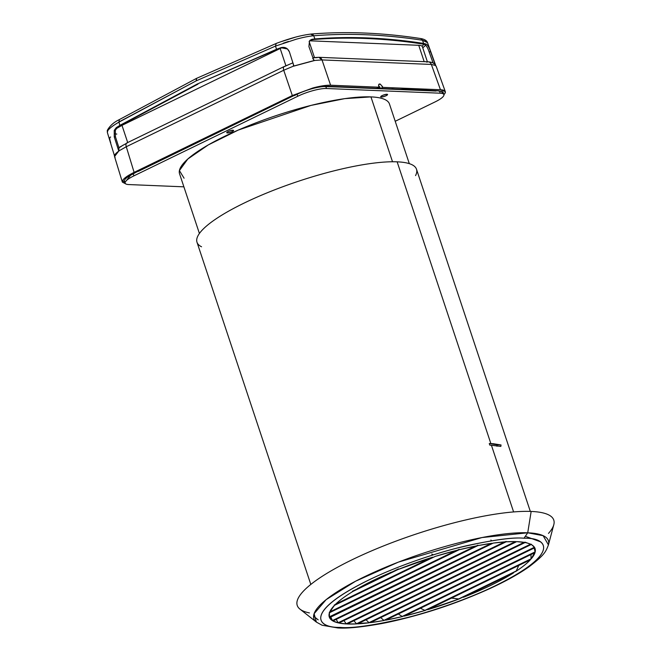 <?xml version="1.0" encoding="UTF-8"?>
<svg xmlns="http://www.w3.org/2000/svg" width="661" height="661" viewBox="0 0 661 661"><rect width="100%" height="100%" fill="white"/><g stroke="black" fill="none" stroke-linecap="round" stroke-linejoin="round"><path stroke-width="0.99" d="M340.374 627.413C350.231 628.462 369.102 626.017 396.988 620.076C424.767 613.796 465.022 600.601 495.932 585.448C563.015 552.406 546.325 537.203 523.983 538.228L527.726 532.799L543.152 535.674L548.423 544.928A123.574 27.622 161.6 0 0 527.726 532.799L531.155 511.44A135.183 30.216 -18.4 0 1 553.802 524.71L548.423 544.928C545.804 551.555 545.019 554.645 528.965 566.832C519.108 573.806 506.293 580.961 490.503 588.282C465.451 599.634 440.102 608.822 414.439 615.837C402.334 619.142 391.37 621.728 381.562 623.579C361.732 627.149 347.165 628.611 337.854 627.95L340.374 627.413L337.854 627.95L322.089 625.24L316.396 622.108L314.107 613.705L326.096 599.684L355.643 581.184L398.409 562.114L481.976 537.558L527.726 532.799A123.574 27.622 161.6 0 0 383.901 567.973A123.574 27.622 161.6 0 0 316.396 622.108L299.987 609.145A135.183 30.216 -18.4 0 1 373.829 549.927A135.183 30.216 -18.4 0 1 531.155 511.44L527.726 532.799L523.983 538.228C514.134 537.17 495.263 539.616 467.377 545.565C439.598 551.844 399.343 565.039 368.433 580.193C301.35 613.234 318.04 628.437 340.374 627.413C317.437 628.008 305.002 613.573 358.485 585.233C386.024 570.443 426.353 555.818 457.528 547.977C490.032 540.268 512.192 537.021 523.983 538.228C546.92 537.633 559.363 552.067 505.872 580.408C478.333 595.189 438.012 609.822 406.837 617.663C374.324 625.364 352.173 628.619 340.374 627.413M427.882 609.178L427.626 609.698L458.998 598.99L451.496 598.114L458.998 598.99L516.158 571.22L518.736 565.452L516.158 571.22L458.998 598.99A108.437 24.234 -18.4 0 1 427.634 609.698L530.353 559.801A108.437 24.234 -18.4 0 1 516.167 571.22C522.339 567.138 527.065 563.329 530.353 559.801L530.097 559.528M458.313 599.114L516.514 570.848L458.313 599.114M464.014 596.586L512.796 572.897M513.432 572.98A108.437 24.234 -18.4 0 1 463.369 597.296C483.555 589.331 500.245 581.226 513.432 572.98L463.369 597.296M385.71 619.745L385.603 620.192L385.71 619.745L385.603 620.192L402.351 616.581L398.36 614.003L402.351 616.581L535.146 552.075L534.212 548.01L535.146 552.075L402.351 616.581A108.437 24.234 -18.4 0 1 385.603 620.192L534.716 547.754A108.437 24.234 -18.4 0 1 535.071 548.589A108.437 24.234 -18.4 0 1 535.146 552.075L534.609 547.415M402.037 616.531L535.129 551.877L402.037 616.531M368.888 622.703L530.51 544.201L369.111 622.802L366.045 619.77L369.111 622.802L530.609 544.152L369.111 622.802A108.437 24.234 -18.4 0 1 357.609 623.86L525.041 542.532A108.437 24.234 -18.4 0 1 530.725 544.3L525.016 542.152M357.642 623.447L369.111 622.802M392.014 571.98L392.014 571.98A108.437 24.234 -18.4 0 0 357.163 588.91L357.89 588.348M359.675 587.489L388.734 573.368L359.675 587.489M390.957 572.294L357.147 588.918L392.039 571.972C378.728 577.549 367.095 583.2 357.147 588.918M352.371 591.281L398.467 568.89M335.334 604.476A108.437 24.234 -18.4 0 1 353.073 591.331C345.389 596.015 339.481 600.395 335.334 604.476L432.682 557.19L335.334 604.476M397.757 569.625A108.437 24.234 -18.4 0 1 432.682 557.19L397.757 569.625L353.073 591.331M335.747 604.071L431.484 557.562L335.747 604.071M329.294 612.408L459.205 549.308M329.376 617.291A108.437 24.234 -18.4 0 1 329.294 617.043A108.437 24.234 -18.4 0 1 329.459 612.722L329.376 617.291L476.3 545.928L329.376 617.291M329.244 616.887L475.59 546.069L329.244 616.887M459.031 549.787A108.437 24.234 -18.4 0 1 476.3 545.928L459.031 549.787L329.459 612.722M332.855 620.605L493.23 543.094A108.437 24.234 -18.4 0 1 505.054 541.88L338.292 622.885A108.437 24.234 -18.4 0 1 332.921 620.968L338.292 622.885L504.855 541.772M336.209 619.382L338.151 622.753L504.566 541.913L338.151 622.753L336.209 619.382M338.87 622.645L506.119 541.409M346.356 623.934A108.437 24.234 -18.4 0 1 338.903 623.026L346.356 623.934L515.82 541.615L346.356 623.934L515.415 541.607L346.19 623.81L343.951 620.58L346.19 623.81M506.086 541.813A108.437 24.234 -18.4 0 1 515.82 541.615L506.086 541.813L338.903 623.026M477.787 545.631L329.533 617.647L332.516 620.729L491.999 543.268L477.787 545.631A108.437 24.234 -18.4 0 1 491.999 543.268L332.516 620.729L330.789 617.052L332.516 620.729A108.437 24.234 -18.4 0 1 329.533 617.647L477.903 545.185M332.417 620.572L491.404 543.35L332.417 620.572M334.251 605.038L435.153 556.422A108.437 24.234 -18.4 0 1 457.197 550.241L329.649 612.193A108.437 24.234 -18.4 0 1 334.507 605.311L329.649 612.193L457.197 550.241L435.153 556.422L334.507 605.311M329.756 611.937L456.313 550.464L329.756 611.937M356.411 623.802L524.082 542.359L356.61 623.91L353.883 620.72L356.61 623.91L524.256 542.276L356.61 623.91A108.437 24.234 -18.4 0 1 347.438 623.984A108.437 24.234 -18.4 0 1 347.165 623.976L516.654 541.64A108.437 24.234 -18.4 0 1 516.927 541.656A108.437 24.234 -18.4 0 1 524.396 542.408L516.654 541.64L347.165 623.579M347.232 623.943L356.61 623.91M534.518 547.415L384.148 620.456A108.437 24.234 -18.4 0 1 370.317 622.645L531.163 544.524A108.437 24.234 -18.4 0 1 534.518 547.415L531.097 544.16L370.317 622.645L384.148 620.456L534.518 547.415M370.391 622.224L370.317 622.645M380.686 617.622L383.884 620.382L534.418 547.258L383.884 620.382L380.686 617.622M531.047 559.024L530.981 554.546L531.047 559.024L425.287 610.4A108.437 24.234 -18.4 0 1 404.135 616.151L535.013 552.571A108.437 24.234 -18.4 0 1 531.047 559.024L534.856 552.257L404.135 616.151L425.287 610.4L531.047 559.024M404.292 615.672L404.135 616.151L404.292 615.672M420.421 608.244L424.883 610.392L531.114 558.793L424.883 610.392L420.421 608.244M526.082 536.55L539.863 541.582M310.819 584.431L196.995 242.248A115.667 25.853 -18.4 0 1 269.977 191.682A115.667 25.853 -18.4 0 1 397.137 161.829L490.875 443.622L489.272 443.548L489.784 445.093L500.848 446.406L501.03 444.969L493.156 443.705L501.03 444.969L500.848 446.406L489.784 445.093L489.272 443.548L497.105 444.812L496.923 446.241L497.105 444.812L501.03 444.969L489.272 443.548L493.156 443.705L490.875 443.622L397.137 161.829A115.667 25.853 -18.4 0 1 416.496 169.233L530.32 511.416M433.385 554.852L431.74 554.025M491.594 540.772L490.892 539.996M548.498 533.402A135.183 30.216 161.6 0 0 531.155 511.44A135.183 30.216 161.6 0 0 360.906 555.604A135.183 30.216 161.6 0 0 309.439 612.929M530.353 559.801L427.626 609.698M385.669 620.167L534.716 547.762L385.603 620.192M525.041 542.532L357.609 623.86M505.054 541.88L493.23 543.094L332.921 620.968L493.288 543.078M513.605 511.936L491.453 445.365L513.605 511.936M415.562 175.595A115.667 25.853 161.6 0 0 397.137 161.829A115.667 25.853 161.6 0 0 258.616 196.433A115.667 25.853 161.6 0 0 201.547 246.784M121.979 125.359L116.105 128.755A21.689 4.85 -18.4 0 1 121.979 125.359L127.697 142.545L121.979 125.359L280.173 48.517L121.979 125.359M114.915 133.844L116.807 134.084M281.916 47.708L280.173 48.517A21.689 4.85 -18.4 0 1 281.916 47.708M418.744 45.303L424.18 61.655L418.744 45.303L309.555 40.8L418.744 45.303A21.689 4.85 -18.4 0 1 422.371 46.691L427.394 61.787M285.899 65.728L280.173 48.517L285.899 65.728M309.125 41.478L314.446 57.482L309.125 41.478M210.264 136.224L135.687 172.447L210.264 136.224M219.303 131.828L293.889 95.605L219.303 131.828M443.06 93.755L441.325 91.392L437.532 90.813L439.59 91.193L440.259 93.201L326.484 88.508L325.815 86.5L323.601 86.541L328.343 86.31L376.596 88.301L323.601 86.541C316.669 87.145 308.836 89.26 300.111 92.879L293.889 95.605L300.111 92.879L297.103 94.25L297.764 96.258L133.927 175.843L133.258 173.835L136.026 172.29L130.581 175.223L125.276 182.006M378.546 85.55L380.521 88.458L399.748 89.252L380.521 88.458L378.546 85.55M405.879 89.095L438.193 90.838L406.028 89.516L406.812 89.128L399.748 89.252L406.812 89.128L406.028 89.516L405.879 89.095M122.359 182.122L114.543 156.55L118.84 150.956L126.276 146.734L134.117 172.381C127.87 175.479 124.078 178.123 122.731 180.337L122.359 182.122L125.722 183.882L122.731 180.337C124.078 178.123 127.87 175.471 134.117 172.381L292.319 95.539L312.893 87.971C320.131 86.021 326.038 85.104 330.599 85.211L378.86 87.202L376.596 88.301L378.86 87.202L378.613 84.881L379.662 83.964L378.836 84.36L380.463 84.228L382.785 87.368L380.521 88.458L382.785 87.368L440.457 89.739C444.713 89.995 446.208 91.226 444.936 93.416L443.919 94.705L444.936 93.416L445.283 91.557L440.457 89.739L382.785 87.368L382.215 86.137M218.758 131.812L209.719 136.199L218.758 131.812M135.687 172.447L130.581 175.223L135.687 172.447M379.017 84.17L379.662 83.964L378.613 84.881L378.86 87.202L330.599 85.211C326.03 85.104 320.131 86.021 312.893 87.971L292.319 95.539L134.117 172.381L126.276 146.734L283.726 70.256L292.319 95.539L283.726 70.256L293.525 66.1L314.305 60.49L322.014 59.928L330.599 85.211L322.014 59.928L431.344 64.439L440.457 89.739L431.344 64.439L435.616 65.497L436.194 66.323M125.119 183.171L124.45 181.164A21.689 4.85 -18.4 0 1 130.581 175.223A21.689 4.85 -18.4 0 1 133.258 173.835L133.927 175.843A21.689 4.85 161.6 0 0 125.119 183.171A21.689 4.85 161.6 0 0 128.746 184.559L183.89 186.832L128.746 184.559A21.689 4.85 -18.4 0 1 133.927 175.843L297.764 96.258A21.689 4.85 -18.4 0 1 326.484 88.508L440.259 93.201L439.59 91.193A21.689 4.85 -18.4 0 1 441.325 91.392L438.193 90.838L441.325 91.392A21.689 4.85 -18.4 0 1 443.217 92.581L443.886 94.589A21.689 4.85 161.6 0 0 440.259 93.201A21.689 4.85 -18.4 0 1 435.078 101.918L395.212 121.285L435.078 101.918A21.689 4.85 161.6 0 0 443.886 94.589M380.463 84.228L379.662 83.964M284.304 66.48A4.338 2.148 64.1 0 0 284.205 66.521A4.338 2.148 64.1 0 0 283.445 67.736M283.395 68.24A4.338 2.148 64.1 0 0 283.726 70.256L126.276 146.734A4.338 2.148 -115.9 0 1 126.763 142.999L284.205 66.521M320.354 57.788A4.338 3.644 -87.6 0 0 318.825 57.309L428.163 61.82A4.338 3.644 92.4 0 1 431.344 64.439L322.014 59.928A4.338 3.644 -87.6 0 0 320.833 58.143M322.014 59.928L318.817 57.317A4.338 3.644 -87.6 0 0 318.585 57.309M433.17 63.117L429.196 52.112L433.12 63.059L434.806 64.125L435.616 65.497L431.344 64.439M430.162 62.646L429.683 62.291M434.475 63.811C433.071 62.688 430.964 62.027 428.154 61.828L426.642 62.142M314.305 60.49L312.719 58.482L314.339 60.581L293.558 66.191L293.286 63.729M293.286 63.72L293.525 66.1M283.726 70.256C283.09 67.868 283.437 66.587 284.767 66.414L289.559 64.274M127.325 142.892L119.244 147.395M126.003 144.222L125.954 144.718M126.276 146.734L118.84 150.948L118.963 147.816L118.592 148.576M118.806 147.924L119.988 147.139L118.798 147.924M118.707 150.468L118.864 151.047C114.857 153.889 113.609 155.996 115.121 157.351M123.252 145.056L120.12 147.139M317.313 57.631L313.719 57.755M394.262 88.979L391.799 88.822M394.146 89.169L394.592 89.045A2.842 0.636 -18.4 0 1 394.146 89.169A2.842 0.636 -18.4 0 1 393.617 89.301L394.146 89.169M294.277 95.622L297.103 94.25L294.277 95.622M138.339 171.364L291.955 96.539L138.339 171.364M329.352 86.649L436.12 91.053L329.352 86.649M368.177 87.954L363.269 87.855L368.177 87.954M379.645 86.748L378.712 86.707L379.645 86.748M325.815 86.5L327.782 86.583L325.815 86.5L326.484 88.508A21.689 4.85 161.6 0 0 297.764 96.258L297.103 94.25A21.689 4.85 -18.4 0 1 300.111 92.879A21.689 4.85 -18.4 0 1 323.601 86.541A21.689 4.85 -18.4 0 1 325.815 86.5M372.821 88.177L372.358 88.425L372.821 88.177A115.303 25.771 161.6 0 0 372.3 88.153L372.821 88.177M368.169 88.078L372.3 88.153A115.303 25.771 161.6 0 0 368.169 88.078M424.75 90.284L424.188 90.557L424.75 90.284M418.628 90.334L419.19 90.053L418.628 90.334M426.932 90.673L427.493 90.4L426.932 90.673M380.306 87.921L377.605 87.814L380.306 87.921M391.915 88.962A2.842 0.636 161.6 0 0 392.287 89.037L392.287 89.037A2.842 0.636 161.6 0 0 392.576 89.028A2.165 0.487 161.6 0 0 392.584 89.045A2.165 0.487 161.6 0 0 392.948 89.185A2.165 0.487 161.6 0 0 394.096 89.02M232.986 130.209A3.611 0.81 -18.4 0 1 233.589 130.44A3.611 0.81 -18.4 0 1 231.309 132.018A3.611 0.81 -18.4 0 1 227.334 132.952L227.07 132.175L227.334 132.952C231.747 132.142 233.63 131.225 232.986 130.209C228.566 131.018 226.682 131.927 227.334 132.952A3.611 0.81 -18.4 0 1 226.731 132.721A3.611 0.81 -18.4 0 1 229.012 131.142A3.611 0.81 -18.4 0 1 232.986 130.209M199.407 233.473L179.552 173.793A110.602 24.721 -18.4 0 1 249.346 125.441A110.602 24.721 -18.4 0 1 370.945 96.894L344.712 98.646L310.976 105.413L238.241 130.085L208.281 144.916L187.823 159.004L179.404 170.579L184.072 178.206M386.966 94.275C382.554 95.093 380.67 96.002 381.314 97.027C385.727 96.209 387.61 95.3 386.966 94.275A3.611 0.81 -18.4 0 1 387.569 94.506A3.611 0.81 -18.4 0 1 385.289 96.093A3.611 0.81 -18.4 0 1 381.314 97.027L381.058 96.242L381.314 97.027A3.611 0.81 -18.4 0 1 380.711 96.795A3.611 0.81 -18.4 0 1 382.992 95.209A3.611 0.81 -18.4 0 1 386.966 94.275M430.542 51.591L435.219 64.679L430.542 51.591L429.196 52.112L430.542 51.591C429.245 47.617 427.783 45.105 426.163 44.056C427.783 45.105 429.245 47.617 430.542 51.591M424.924 44.617L426.163 44.056L424.924 44.617L422.495 43.998L423.618 43.428L426.163 44.056L423.618 43.428L422.495 43.998C384.727 38.206 348.471 36.71 313.719 39.511L314.843 38.941C349.595 36.132 385.85 37.627 423.618 43.428C385.85 37.627 349.595 36.132 314.843 38.941L311.81 39.338L309.505 40.866L308.918 46.576L313.967 60.68L308.918 46.576L309.505 40.866L311.81 39.338L310.852 39.908L313.719 39.511C348.471 36.71 384.727 38.206 422.495 43.998L424.924 44.617C426.477 45.642 427.898 48.137 429.196 52.112C427.898 48.137 426.477 45.642 424.924 44.617M424.222 44.023L422.057 46.204M276.124 45.832L275.472 46.096L276.554 49.269L197.185 84.063L119.905 125.359L120.699 125.416L197.978 84.121L120.699 125.416L119.905 125.359L197.185 84.063L280.925 47.666L287.469 48.947L289.402 51.839L293.938 66.083L289.402 51.839C287.675 48.113 284.85 46.716 280.925 47.666L276.554 49.269L280.925 47.666L276.554 49.269L275.472 46.096L296.277 39.197C303.523 37.247 309.348 36.099 313.76 35.768L314.843 38.941L313.76 35.768C348.496 32.976 384.735 34.471 422.47 40.247L423.618 43.428L422.47 40.247C384.735 34.471 348.496 32.976 313.76 35.768L312.975 34.628M287.535 49.005L281.503 47.823M427.535 42.734L427.518 42.659C426.791 40.577 424.511 39.197 420.669 38.536L422.42 40.098M312.661 34.38L311.174 34.042M310.72 34.149L313.76 35.768C309.331 36.107 303.506 37.247 296.277 39.197M288.518 41.461L283.239 43.196M196.714 78.32L196.16 80.882L275.472 46.096L276.199 43.469L275.472 46.096L196.16 80.882L196.474 78.395L276.199 43.469M280.528 41.85L294.988 37.33M426.684 41.626L422.47 40.247L427.51 42.659L427.163 42.073M436.045 66.364L427.527 42.692M422.767 47.873L425.734 45.179M310.852 39.908L311.81 39.338L314.843 38.941L313.719 39.511L310.199 40.106M276.042 43.502L276.001 43.51C293.509 36.991 303.3 35.016 311.273 34.033C346.265 31.224 382.727 32.728 420.669 38.536M118.873 121.988L196.16 80.882L118.922 122.136L119.327 119.666M118.922 122.136C112.808 125.681 109.082 128.565 107.751 130.771C109.098 128.556 112.816 125.673 118.922 122.136L119.905 125.359L118.922 122.136M116.253 127.656L119.905 125.359L116.253 127.656L117.237 127.623L116.253 127.656L114.246 130.374L116.253 127.656M120.699 125.416L117.237 127.623L115.344 130.267L114.246 130.374L115.344 130.267L115.444 136.753L114.262 136.91L114.246 130.374L114.262 136.91L115.444 136.753L118.963 147.816L115.444 136.753L115.344 130.267L117.237 127.623L120.699 125.416M118.798 151.162L114.262 136.91L118.798 151.162M110.684 137.034C109.445 137.141 109.462 139.074 110.742 142.834M196.474 78.395L119.054 119.748C113.675 122.368 109.751 125.929 107.28 130.415L107.355 132.489L107.751 130.771M370.945 96.894L392.518 161.755L370.945 96.894A110.602 24.721 -18.4 0 1 389.453 103.967L409.308 163.647M379.819 88.731A108.437 24.234 161.6 0 0 377.877 87.822A108.437 24.234 -18.4 0 1 379.819 88.731M427.733 609.657L530.312 559.826M463.601 597.197L513.283 573.062M357.659 623.852L525.065 542.532M352.9 591.43L398.005 569.518M329.442 612.739L459.122 549.754M338.928 623.017L506.128 541.805M329.542 617.655L477.862 545.614M334.466 605.344L435.268 556.38M347.199 623.967L516.695 541.632M370.375 622.629L531.18 544.524M404.218 616.118L535.005 552.588M318.189 619.844L313.578 616.201M445.283 91.557L436.202 66.323M318.817 57.317L312.884 57.656M292.906 62.853L284.222 66.521M427.65 90.408L427.089 90.681M114.7 156.508L107.355 132.489"/></g></svg>
